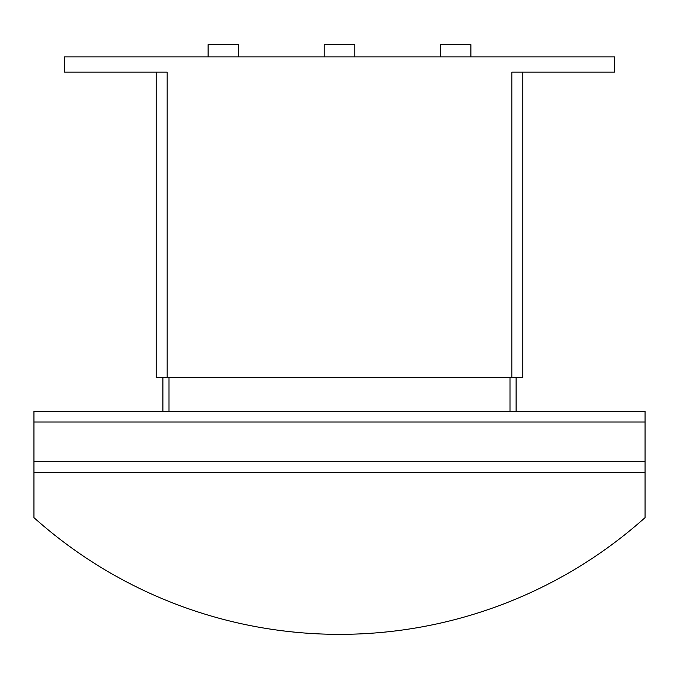<?xml version="1.0" encoding="UTF-8"?>
<svg xmlns="http://www.w3.org/2000/svg" width="679" height="679" viewBox="0 0 679 679"><rect width="100%" height="100%" fill="white"/><g stroke="black" fill="none" stroke-linecap="round" stroke-linejoin="round"><path stroke-width="1.02" d="M440.331 56.866L440.331 44.644L470.886 44.644L470.886 56.866M324.223 56.866L324.223 44.644L354.777 44.644L354.777 56.866M208.113 56.866L208.113 44.644L238.668 44.644L238.668 56.866M645.05 472.414L33.95 472.414L33.95 517.644A458.325 458.325 0 0 0 645.05 517.644L645.05 411.304L33.95 411.304L645.05 411.304M33.95 411.304L33.95 472.414M162.892 377.694L162.892 411.304M169.003 377.694L169.003 411.304M509.997 377.694L509.997 411.304M516.108 377.694L516.108 411.304M156.17 377.694L156.17 72.144L156.17 377.694L522.83 377.694L522.83 72.144M511.83 377.694L511.83 72.144L614.495 72.144L614.495 56.866L64.505 56.866L64.505 72.144L167.17 72.144L167.17 377.694M33.95 461.72L645.05 461.72M33.95 421.998L645.05 421.998"/></g></svg>

